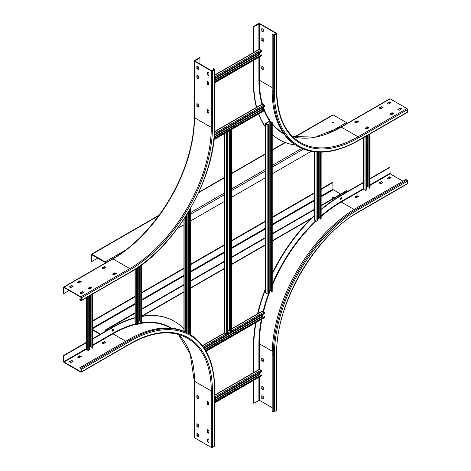 <?xml version="1.0" encoding="UTF-8"?>
<svg xmlns="http://www.w3.org/2000/svg" width="471" height="471" viewBox="0 0 471 471"><rect width="100%" height="100%" fill="white"/><g stroke="black" fill="none" stroke-linecap="round" stroke-linejoin="round"><path stroke-width="0.71" d="M230.69 331.849L230.443 130.255L230.69 331.849L231.261 331.519A0.689 0.4 180 0 0 231.461 331.237L231.461 129.784A0.689 0.4 0 0 0 231.42 129.643M230.69 130.396L231.261 130.067A0.689 0.4 0 0 0 231.461 129.784M231.114 129.819L230.443 130.255M227.917 331.19L229.548 330.248L230.443 330.766M229.548 130.726L229.548 330.248L227.917 330.907M202.607 345.802L224.903 332.932A0.689 0.4 180 0 1 224.696 332.65L224.696 133.523M224.903 133.405L224.903 332.932L226.368 333.78L203.466 347.003M226.616 132.416A0.689 0.4 0 0 0 227.346 132.327L227.917 131.998L227.917 333.45L227.346 333.78A0.689 0.4 180 0 1 226.368 333.78L226.368 132.557M227.917 131.998L226.922 132.239M189.925 334.316L189.925 209.377M189.683 334.175L189.683 209.801M187.158 332.762L187.158 214.028M270.554 121.118A0.689 0.4 0 0 0 269.577 121.118L265.662 123.373A0.689 0.4 0 0 0 265.662 123.938L267.134 124.786A0.689 0.4 0 0 0 268.111 124.786L268.682 124.456L267.375 124.644L265.909 123.514L269.824 121.259L271.879 122.242L271.208 122.713L271.208 291.796L272.026 291.608A0.689 0.4 180 0 0 272.226 291.325L272.226 122.242A0.689 0.4 0 0 1 272.026 122.525L272.026 291.608M268.682 124.456L268.682 293.539L268.111 293.869A0.689 0.4 180 0 1 267.134 293.869L265.662 293.021A0.689 0.4 180 0 1 265.461 292.738L265.461 123.655M268.682 290.996L269.824 290.336L271.208 290.854M271.208 122.713L272.026 122.525M271.455 122.854L271.455 291.938M231.461 328.911L262.394 311.048A0.689 0.4 60 0 1 262.741 311.084L264.207 311.932A0.689 0.4 60 0 1 264.702 312.779L264.702 313.439L204.332 348.287M205.662 350.442L264.702 316.642L264.702 317.301L206.068 351.148M262.5 314.71L262.741 316.453L205.203 349.67M264.702 316.642L205.786 350.654M138.239 267.287L138.239 324.172L137.667 324.501A0.689 0.4 180 0 1 136.69 324.501L135.224 323.654A0.689 0.4 180 0 1 135.024 323.371L135.024 269.43M140.77 321.487L139.381 320.969L138.239 321.628M141.789 264.761L141.789 321.958A0.689 0.4 180 0 1 141.583 322.241L140.77 322.429L140.77 265.503M141.012 322.57L141.012 265.326M214.646 131.515L262.141 104.097A0.689 0.4 60 0 1 262.482 104.132L263.954 104.98A0.689 0.4 60 0 1 264.443 105.828L264.443 106.487L214.399 135.377M214.087 138.757L264.443 109.684L264.443 110.344A0.689 0.4 60 0 1 264.296 110.661L213.987 139.71M214.117 138.456L264.443 109.684M263.383 110.014L262.241 109.072L262.241 107.753M317.595 152.115L317.595 220.699L317.024 221.029A0.689 0.4 180 0 1 316.047 221.029L314.581 220.181A0.689 0.4 180 0 1 314.375 219.898L314.375 151.839M317.595 218.155L318.737 217.496L320.121 218.014M320.368 152.192L320.368 219.097L320.121 152.186M320.368 219.097L320.939 218.768A0.689 0.4 180 0 0 321.14 218.485L321.14 152.186M87.777 296.865L87.777 350.253A0.689 0.4 180 0 0 88.754 350.253L89.325 349.924L89.325 295.971M89.325 289.017L89.325 287.887M87.777 350.253L86.311 349.405A0.689 0.4 180 0 1 86.105 349.123L86.105 297.831M91.851 347.239L90.467 346.721L89.325 347.38M92.869 293.928L92.869 347.71A0.689 0.4 180 0 1 92.669 347.992L91.851 348.181L91.851 294.51M92.098 348.322L92.098 294.375M214.782 401.94L261.505 374.963L214.782 401.657M261.505 374.963L261.505 375.623A0.689 0.4 60 0 1 261.364 375.94L214.782 402.835M259.303 373.038L259.303 374.351L260.445 375.293M214.782 395.022L259.203 369.376A0.689 0.4 60 0 1 259.55 369.411L261.016 370.259A0.689 0.4 60 0 1 261.505 371.107L261.505 371.766L214.782 398.737M208.759 402.216L207.782 402.782M214.782 81.872L261.505 54.895L214.782 81.589M261.505 54.895L261.505 55.554A0.689 0.4 60 0 1 261.364 55.872L214.782 82.766M259.303 52.97L259.303 54.289L260.445 55.225M214.782 74.954L259.203 49.308A0.689 0.4 60 0 1 259.55 49.343L261.016 50.191A0.689 0.4 60 0 1 261.505 51.039L261.505 51.698L214.782 78.675M208.759 82.148L207.782 82.713M364.96 136.837L364.96 190.219A0.689 0.4 180 0 0 365.938 190.219L366.509 189.89L366.509 135.942M366.509 128.983L366.509 127.853M364.96 190.219L363.494 189.371A0.689 0.4 180 0 1 363.294 189.089L363.294 137.797M369.04 187.211L367.651 186.693L366.509 187.352M370.053 133.894L370.053 187.682A0.689 0.4 180 0 1 369.853 187.964L369.04 188.153L369.04 134.482M369.282 188.294L369.282 134.341M105.469 262.948L105.139 262.376L91.704 254.729L91.609 261.623L91.203 261.387L91.203 254.705A1.036 0.601 -120 0 1 91.415 254.228L159.121 215.141M294.404 137.032L332.732 114.906A1.036 0.601 60 0 1 333.25 114.959L346.456 122.584A1.036 0.601 60 0 1 347.115 123.437M97.721 258.09L91.609 261.623M105.798 262.759A1.036 0.601 -120 0 0 105.139 261.905L91.933 254.281A1.036 0.601 -120 0 0 91.415 254.228M333.821 122.819A0.689 0.4 180 0 1 332.838 122.254A0.689 0.4 180 0 1 333.821 122.819M311.166 151.338L272.226 173.817M265.461 177.72L231.461 197.349M224.696 201.258L190.702 220.887M183.937 224.791L177.32 228.612M333.886 122.772A0.689 0.4 0 0 0 332.773 122.772M340.668 199.068A0.924 0.53 -60 0 1 340.398 199.156A0.924 0.53 120 0 0 340.668 199.068A0.924 0.53 120 0 0 341.263 197.661A0.924 0.53 -60 0 1 341.322 197.938A0.924 0.53 -60 0 1 340.668 199.068M340.345 198.78A0.924 0.53 120 0 0 340.904 197.808M347.192 191.726L347.192 190.784L346.78 190.549L321.14 205.356M314.375 209.259L272.226 233.592M265.461 237.502L231.461 257.131M224.696 261.034L190.702 280.663M183.937 284.566L141.789 308.905M135.024 312.809L105.469 329.871L105.875 330.106L105.875 331.048M105.469 331.284L105.469 329.871M112.074 330.565A0.924 0.53 120 0 0 112.634 329.6M321.14 188.883L332.514 182.312L332.92 182.548L332.92 189.23L333.25 189.795L340.668 194.081M347.192 190.784L321.14 205.827M314.375 209.73L272.226 234.063M265.461 237.973L231.461 257.602M224.696 261.505L190.702 281.134M183.937 285.037L141.789 309.376M135.024 313.28L105.875 330.106M112.993 329.453A0.924 0.53 -60 0 1 113.052 329.729A0.924 0.53 -60 0 1 112.398 330.86A0.924 0.53 -60 0 1 112.127 330.948A0.924 0.53 120 0 0 112.398 330.86A0.924 0.53 120 0 0 112.993 329.453M100.17 334.345L92.869 330.13M333.886 197.608A0.689 0.4 0 0 0 332.773 197.608M314.375 192.786L272.226 217.119M265.461 221.029L231.461 240.657M224.696 244.561L190.702 264.19M183.937 268.093L141.789 292.432M135.024 296.336L92.869 320.669M332.92 182.548L321.14 189.354M314.375 193.257L272.226 217.59M265.461 221.5L231.461 241.128M224.696 245.032L190.702 264.661M183.937 268.564L141.789 292.903M135.024 296.807L92.869 321.14M92.869 329.659L100.576 334.11M332.838 197.096A0.689 0.4 180 0 1 333.821 197.655A0.689 0.4 180 0 1 332.838 197.096M213.163 68.595L214.223 69.49L211.614 70.715L194.817 61.018L199.957 57.768L199.627 57.58L194.494 60.547A0.807 0.465 0 0 0 194.258 60.877A0.807 0.465 0 0 0 194.494 61.206L211.285 70.903A0.807 0.465 0 0 0 212.427 70.903L214.546 69.679A0.807 0.465 0 0 0 214.782 69.349A0.807 0.465 0 0 0 214.546 69.019L213.163 68.595L213.163 70.102M63.809 293.58L64.05 287.51L80.847 297.207L81.094 300.074L79.787 299.609L80.847 300.592A0.807 0.465 -120 0 0 81.253 300.633A0.807 0.465 -120 0 0 81.418 300.262L81.418 297.819A0.807 0.465 -120 0 0 80.847 296.83L64.05 287.133A0.807 0.465 -120 0 0 63.65 287.092A0.807 0.465 -120 0 0 63.485 287.463L63.485 293.392L63.809 293.58L69.19 290.477M199.957 57.768L199.957 63.979M185.98 163.561L186.01 163.684A115.371 66.611 120 0 1 185.692 164.603L185.774 164.473M81.012 281.77L79.787 281.158L77.75 282.335M105.469 267.646L104.244 267.033L102.207 268.211M116.066 273.763L114.842 273.156L112.804 274.328M83.455 292.591L82.231 291.979L80.194 293.156M91.609 287.887L90.385 287.275L88.348 288.452M72.858 286.474L71.633 285.862L69.596 287.039M79.787 299.609L81.094 298.855M79.787 280.781L81.253 281.629L78.975 282.941L77.474 282.147L79.787 280.781L79.787 281.158M105.71 267.41L103.432 268.823L101.93 268.023L104.244 266.657L105.71 267.504M116.308 273.533L114.029 274.94L112.528 274.14L114.842 272.78L116.308 273.627M83.703 292.356L81.418 293.769L79.917 292.968L82.231 291.602L83.703 292.45M91.851 287.651L89.572 289.064L88.071 288.264L90.385 286.898L91.851 287.746M69.355 286.898L71.633 285.485L73.135 286.286L70.821 287.651L69.355 286.804M196.854 106.252L196.937 103.567L198.326 104.462L198.326 107.094L196.854 106.252L198.326 106.811M207.534 109.684L208.924 110.579L208.9 113.27L207.458 112.369L207.458 109.731M196.854 78.009L196.937 75.325L198.326 76.22L198.326 78.857L196.854 78.009L198.326 78.575M208.924 72.923L208.9 75.613L207.458 74.712L207.458 72.075L208.924 72.923M207.534 81.442L208.924 82.337L208.9 85.027L207.458 84.126L207.458 81.489M198.244 69.49L196.854 68.595L196.884 65.905L198.326 66.805L198.326 69.443M197.184 103.708L197.184 106.063M207.782 109.825L207.782 112.18L208.924 112.934M197.184 75.466L197.184 77.821M207.782 72.169L207.782 74.524L208.924 75.278M207.782 81.583L207.782 83.938L208.924 84.692M197.184 66.052L197.184 68.407L198.326 69.16M207.458 439.213L207.458 441.851L208.9 442.752L208.924 440.061L207.534 439.166M207.782 439.308L207.782 441.663L208.924 442.416M194.494 437.753L194.494 381.269A0.807 0.465 0 0 1 194.258 380.945L194.258 437.424A0.807 0.465 180 0 0 194.494 437.753L211.285 447.45A0.807 0.465 180 0 0 212.427 447.45L214.546 446.225A0.807 0.465 180 0 0 214.782 445.896L214.782 389.417A0.807 0.465 0 0 1 214.546 389.747L214.546 446.225M196.854 423.682L198.326 424.53L198.303 427.215L196.854 426.314L196.937 423.635M198.244 396.146L198.303 398.972L196.854 398.077L196.884 395.387L198.244 396.146M208.841 402.263L208.9 405.095L207.458 404.195L207.481 401.504L208.841 402.263M208.841 430.506L208.9 433.338L207.458 432.437L207.481 429.746L208.841 430.506M196.937 435.869L196.937 433.049L198.326 433.944L198.303 436.629L196.937 435.869L198.326 436.293M197.426 435.775L198.326 435.257M63.809 355.711L63.485 355.523L63.485 361.457A0.807 0.465 -120 0 0 64.05 362.44L80.847 372.137A0.807 0.465 -120 0 0 81.253 372.178A0.807 0.465 -120 0 0 81.418 371.807L81.418 369.364A0.807 0.465 -120 0 0 80.847 368.375L79.787 367.763L81.094 369.176L80.847 371.76L64.05 362.064L63.809 355.711L86.105 342.841M92.869 338.932L112.722 327.469A123.367 71.227 120 0 1 135.024 317.943M183.937 328.911A123.367 71.227 120 0 0 174.405 321.363A123.367 71.227 120 0 0 141.789 316.447M112.722 331.048A0.924 0.53 -60 0 1 112.263 331.095A0.924 0.53 -60 0 1 112.122 330.354A0.924 0.53 -60 0 1 112.722 329.541A0.924 0.53 -60 0 1 113.187 329.494A0.924 0.53 -60 0 1 113.328 330.236A0.924 0.53 -60 0 1 112.722 331.048M185.98 344.395L186.01 344.501A115.371 66.611 120 0 0 185.692 343.948M197.184 423.776L197.184 426.125L198.326 426.879M197.184 395.534L197.184 397.889L198.326 398.643M207.782 401.651L207.782 404.006L208.924 404.76M207.782 429.893L207.782 432.248L208.924 433.002M197.184 433.19L197.267 435.681M79.787 367.763L128.701 339.52A119.905 69.225 -60 0 1 188.653 333.58L189.713 334.192A119.905 69.225 120 0 0 129.761 340.133L80.847 368.375M105.469 342.582L104.244 341.97L102.207 343.147M81.012 356.7L79.787 356.088L77.75 357.265M72.858 361.41L71.633 360.798L69.596 361.969M92.869 338.555L112.398 327.28A123.367 71.227 -60 0 1 135.024 317.666M141.789 316.206A123.367 71.227 -60 0 1 174.082 321.175A123.367 71.227 -60 0 1 174.241 321.269M63.485 355.523L86.105 342.464M103.267 343.759L101.93 342.959L104.244 341.593L105.745 342.393L103.267 343.759M78.81 357.878L77.474 357.077L79.787 355.711L81.289 356.512L78.81 357.878M69.355 361.74L71.633 360.421L73.135 361.222L70.821 362.582L69.355 361.834M340.992 199.257A0.924 0.53 -60 0 1 340.533 199.304A0.924 0.53 -60 0 1 340.392 198.562A0.924 0.53 -60 0 1 340.992 197.749A0.924 0.53 -60 0 1 341.457 197.708A0.924 0.53 -60 0 1 341.599 198.444A0.924 0.53 -60 0 1 340.992 199.257M402.952 181.182L390.153 173.793L389.906 167.44L389.582 167.252L370.053 178.527M363.294 182.43L340.668 195.494A123.367 71.227 -60 0 0 321.14 209.324M253.433 372.708L253.433 346.585A123.367 71.227 -60 0 1 255.647 322.759M257.49 313.88A123.367 71.227 -60 0 1 265.461 288.605M272.226 273.28A123.367 71.227 -60 0 1 314.375 215.353M272.185 407.68L259.386 400.285L253.763 403.253L253.433 403.064L253.433 380.515M263.13 311.307A116.101 67.029 -60 0 1 267.234 297.366A0.636 0.365 -60 0 1 267.569 296.394A116.101 67.029 -60 0 1 268.558 293.61M267.504 297.331L266.91 297.177M267.234 297.366A116.101 67.029 -60 0 1 267.569 296.394M407.515 183.537A0.807 0.465 60 0 1 407.35 183.908L358.437 212.15A0.807 0.465 -120 0 0 358.602 211.779L407.515 183.537L407.515 181.088A0.807 0.465 60 0 0 406.95 180.099L405.89 179.492L356.971 207.729A119.905 69.225 -60 0 0 272.185 354.586L273.245 355.199L273.245 411.678L272.185 411.065L272.185 354.586M389.906 167.44L370.053 178.903M363.294 182.807L340.992 195.683A123.367 71.227 120 0 0 321.14 209.783M253.763 403.253L253.763 380.327M253.763 372.52L253.763 346.768A123.367 71.227 120 0 1 256.053 322.523M314.581 215.659A123.367 71.227 120 0 0 272.226 274.14M265.461 289.624A123.367 71.227 120 0 0 257.855 313.904M263.136 361.504L261.752 360.609L261.776 357.919L263.218 358.82L263.218 361.457M263.136 389.747L261.752 388.852L261.776 386.161L263.218 387.062L263.218 389.7M261.752 398.266L261.835 395.581L263.218 396.476L263.218 399.114L261.752 398.266L263.218 398.831M379.149 182.972L381.428 181.559L382.929 182.359L380.615 183.725L379.149 182.878M356.158 197.844L354.692 197.002L356.971 195.683L358.472 196.484L356.158 197.844M389.582 176.855L391.048 177.702L388.769 179.021L387.297 178.268L389.582 176.855L390.806 177.844M358.602 211.779A116.101 67.029 -60 0 0 276.506 353.974A0.807 0.465 0 0 0 276.742 353.644L276.742 410.123A0.807 0.465 180 0 1 276.506 410.453L274.387 411.678A0.807 0.465 180 0 1 273.245 411.678M379.39 183.113L381.428 181.936L382.652 182.548M354.934 197.237L356.971 196.06L358.195 196.672M387.545 178.409L389.582 177.231M262.076 358.066L262.076 360.421L263.218 361.175M262.076 386.308L262.076 388.663L263.218 389.417M262.076 395.722L262.076 398.077M253.433 26.517L258.573 23.55A0.807 0.465 0 0 1 259.715 23.55L276.506 33.247A0.807 0.465 0 0 1 276.742 33.576A0.807 0.465 0 0 1 276.506 33.906L274.387 35.131A0.807 0.465 0 0 1 273.245 35.131L272.185 34.518L274.063 34.942L276.183 33.435L259.386 23.738L253.763 26.706L253.433 26.517L253.433 52.64M253.433 60.453L253.433 82.996A123.367 71.227 -60 0 0 256.418 107.4M279.15 139.563A123.367 71.227 -60 0 1 278.985 139.469A123.367 71.227 -60 0 1 272.226 134.6M265.461 127.093A123.367 71.227 -60 0 1 258.538 113.988M269.742 121.047A116.101 67.029 -60 0 1 267.569 117.62A0.636 0.365 -60 0 1 267.234 117.032A116.101 67.029 -60 0 1 264.213 110.709M267.569 117.62A116.101 67.029 -60 0 1 267.234 117.032M253.763 26.706L253.763 52.452M253.763 60.264L253.763 83.184A123.367 71.227 120 0 0 256.66 107.258M389.906 102.39L389.906 103.426M258.744 113.87A123.367 71.227 120 0 0 265.662 127.105M272.226 134.5A123.367 71.227 120 0 0 279.309 139.657A123.367 71.227 120 0 0 295.629 145.05M358.195 121.736L356.971 121.124L354.934 122.301M368.793 127.853L367.568 127.241L365.531 128.418M382.652 107.618L381.428 107.005L379.39 108.183M401.404 109.031L400.179 108.418L398.142 109.59M393.25 113.735L392.025 113.122L389.988 114.3M390.806 102.908L389.582 102.295L387.545 103.473M261.835 40.683L261.835 37.857L263.218 38.752L263.218 41.389L261.835 40.683L262.159 40.494L262.076 37.998M263.218 69.631L261.752 68.784L261.776 66.093L263.218 66.994L263.136 69.679M261.752 28.49L263.218 29.337L263.195 32.028L261.752 31.127L261.835 28.443M272.185 34.518L272.185 90.997A119.905 69.225 -60 0 0 297.018 145.892L298.078 146.505C315.011 155.665 335.128 153.699 358.437 140.605A0.807 0.465 -120 0 0 358.602 140.234L407.515 111.992A0.807 0.465 60 0 1 407.35 112.363L358.437 140.605M292.638 136.602A115.295 66.564 120 0 0 341.24 127.099A0.807 0.465 -120 0 0 340.833 127.064L389.747 98.822A0.807 0.465 60 0 1 390.153 98.863L406.95 108.56A0.807 0.465 60 0 1 407.515 109.543L407.515 111.992M263.218 41.107L262.159 40.494M263.218 69.349L262.076 68.595L262.076 66.24M263.218 31.692L262.076 30.939L262.076 28.584M354.692 122.066L356.971 120.747L358.472 121.547L356.158 122.913L354.692 122.16M367.733 126.864L369.07 127.665L366.756 129.03L365.255 128.23L367.568 126.864L367.733 127.241M379.149 107.947L381.428 106.629L382.929 107.429L380.615 108.795L379.149 108.042M401.645 108.889L399.367 110.202L397.865 109.402L400.179 108.042L401.645 108.795M392.19 112.746L393.526 113.546L391.213 114.912L389.711 114.112L392.025 112.746L392.19 113.122M388.604 104.085L387.268 103.284L389.582 101.919L391.083 102.719L388.604 104.085M231.261 130.067L231.261 331.519M229.059 131.009L229.059 330.248M227.346 333.78L227.346 132.327M190.496 208.388L190.496 334.657M188.789 333.656L188.789 211.326M188.3 212.15L188.3 333.38M186.587 332.467L186.587 214.953M185.609 216.513L185.609 331.99M184.137 331.343L184.137 218.797M265.662 293.021L265.662 123.938M267.134 124.786L267.134 293.869M268.111 293.869L268.111 124.786M269.824 121.259L269.824 290.336M270.313 290.336L270.313 121.259M264.207 311.932L231.461 330.836M230.443 331.425L227.917 332.885M231.461 329.147L262.741 311.084M262.5 316.029L204.95 349.252M204.02 347.81L264.702 312.779M135.224 323.654L135.224 269.3M136.69 268.335L136.69 324.501M141.583 264.908L141.583 322.241M139.869 320.969L139.869 266.144M139.381 266.492L139.381 320.969M137.667 324.501L137.667 267.675M214.452 134.688L264.443 105.828M264.443 110.344L214.011 139.457M214.228 137.361L262.482 109.496M262.241 109.072L214.281 136.761M214.635 131.756L262.482 104.132M263.954 104.98L214.535 133.511M314.581 220.181L314.581 151.862M316.047 152.009L316.047 221.029M317.024 221.029L317.024 152.08M318.737 152.162L318.737 217.496M319.226 217.496L319.226 152.174M320.939 152.186L320.939 218.768M88.754 350.253L88.754 296.3M88.754 288.688L88.754 288.217M86.311 349.405L86.311 297.713M90.467 287.257L90.467 288.546M90.467 295.311L90.467 346.721M90.956 346.721L90.956 295.029M90.956 288.264L90.956 287.51M92.669 294.045L92.669 347.992M261.505 375.623L214.782 402.599M208.27 404.383L208.924 404.006M214.782 400.621L259.55 374.775M259.303 374.351L214.782 400.056M208.924 403.441L207.805 404.089M214.782 395.257L259.55 369.411M261.016 370.259L214.782 396.953M207.782 402.122L208.188 401.887M214.782 398.077L261.505 371.107M261.505 55.554L214.782 82.531M208.27 84.315L208.924 83.938M214.782 80.553L259.55 54.707M259.303 54.289L214.782 79.988M208.924 83.373L207.805 84.021M214.782 75.189L259.55 49.343M261.016 50.191L214.782 76.885M207.782 82.054L208.188 81.819M214.782 78.015L261.505 51.039M365.938 190.219L365.938 136.272M365.938 128.654L365.938 128.183M363.494 189.371L363.494 137.685M367.651 127.223L367.651 128.512M367.651 135.283L367.651 186.693M368.139 186.693L368.139 135M368.139 128.23L368.139 127.476M369.853 134.011L369.853 187.964M91.933 254.281L158.68 215.747M198.585 192.71L224.696 177.626M231.461 173.722L265.461 154.094M272.226 150.19L285.444 142.56M294.84 137.132L333.25 114.959M346.456 122.584L327.686 133.417M301.764 148.383L272.226 165.439M265.461 169.342L231.461 188.971M224.696 192.88L190.702 212.509M125.716 250.024L105.139 261.905M190.702 214.199L224.696 194.576M231.461 190.667L265.461 171.038M272.226 167.134L303.459 149.101M91.609 254.941L91.933 254.752M311.637 217.996L272.226 240.752M265.461 244.655L231.461 264.284M224.696 268.187L190.702 287.816M183.937 291.72L141.789 316.059M332.92 189.23L321.14 196.036M314.375 199.94L272.226 224.278M265.461 228.182L231.461 247.811M224.696 251.714L190.702 271.343M183.937 275.247L141.789 299.585M135.024 303.489L92.869 327.828M92.869 328.575L135.024 304.242M141.789 300.339L183.937 276M190.702 272.097L224.696 252.468M231.461 248.564L265.461 228.935M272.226 225.026L314.375 200.693M321.14 196.79L333.25 189.795M214.546 69.679L214.546 126.157A0.807 0.465 180 0 0 214.782 125.828L214.782 69.349M214.782 125.828C215.93 177.443 175.436 247.581 130.167 272.391A0.807 0.465 60 0 0 130.332 272.026A119.098 68.76 120 0 0 214.546 126.157M130.332 272.026L81.418 300.262M185.603 164.585C172.321 203.702 142.801 241.77 112.563 258.85A0.807 0.465 60 0 1 112.969 258.891A115.295 66.564 120 0 0 194.494 117.685A0.807 0.465 180 0 1 194.258 117.356C194.223 131.862 191.467 147.229 185.986 163.455M64.05 287.133L112.969 258.891L129.761 268.588L80.847 296.83M211.285 70.903L211.285 127.382L194.494 117.685L194.494 61.206M212.427 127.382A0.807 0.465 180 0 1 211.285 127.382A115.295 66.564 -60 0 1 129.761 268.588A0.807 0.465 60 0 1 130.332 269.577A116.101 67.029 -60 0 0 212.427 127.382L212.427 70.903M81.418 297.819L130.332 269.577M196.937 106.393L197.267 106.205M207.782 112.18L207.458 112.369M207.534 112.51L207.864 112.322M196.937 78.151L197.267 77.962M207.534 74.854L207.864 74.665M207.782 74.524L207.458 74.712M207.782 83.938L207.458 84.126M207.534 84.268L207.864 84.079M197.184 68.407L196.854 68.595M196.937 68.737L197.267 68.548M79.952 281.158L79.952 280.781M104.409 267.033L104.409 266.657M104.244 266.657L104.244 267.033M115.006 273.156L115.006 272.78M114.842 272.78L114.842 273.156M82.396 291.979L82.396 291.602M82.231 291.602L82.231 291.979M90.55 287.275L90.55 286.898M90.385 286.898L90.385 287.275M71.798 285.862L71.798 285.485M71.633 285.485L71.633 285.862M207.782 441.663L207.458 441.851M207.534 441.992L207.864 441.804M178.421 334.428A115.295 66.564 120 0 1 194.494 381.269L211.285 390.965L211.285 447.45M92.869 344.866L112.722 333.403A116.101 67.029 -60 0 1 135.695 323.924M138.239 323.365A116.101 67.029 -60 0 1 171.732 328.222M86.105 348.77L63.809 361.646M112.722 333.403L112.969 333.827A115.754 66.829 -60 0 1 136.302 324.278M138.239 323.854A115.754 66.829 -60 0 1 170.843 328.093L170.944 328.146M212.427 447.45L212.427 390.965A116.101 67.029 -60 0 0 130.332 343.571L81.418 371.807M81.418 369.364L130.332 341.122A119.098 68.76 120 0 1 214.546 389.747M130.332 343.571A0.807 0.465 60 0 1 130.167 343.936C152.51 331.454 171.591 329.535 187.411 338.19A115.295 66.564 -60 0 1 211.285 390.965A0.807 0.465 0 0 0 212.427 390.965M112.398 327.28L112.722 327.469M64.05 362.064L86.175 349.294M89.325 347.474L90.732 346.662M92.869 345.431L112.969 333.827L125.769 341.216M104.244 341.593L104.244 341.97M104.409 341.97L104.409 341.593M79.787 355.711L79.787 356.088M79.952 356.088L79.952 355.711M71.633 360.421L71.633 360.798M71.798 360.798L71.798 360.421M128.701 339.52L129.761 340.133A0.807 0.465 60 0 1 130.332 341.122M197.184 426.125L196.854 426.314M196.937 426.455L197.267 426.267M197.184 397.889L196.854 398.077M196.937 398.219L197.267 398.03M207.782 404.006L207.458 404.195M207.534 404.336L207.864 404.147M207.782 432.248L207.458 432.437M207.534 432.578L207.864 432.39M197.184 435.54L196.854 435.728M321.14 216.53A115.754 66.829 -60 0 1 341.24 202.035L340.992 201.612A116.101 67.029 -60 0 0 321.14 215.889M261.334 319.473A116.101 67.029 -60 0 0 258.897 343.806L259.386 343.806A115.754 66.829 -60 0 1 261.894 319.15M262.512 316.129A115.754 66.829 -60 0 1 262.877 314.493M263.572 311.561A115.754 66.829 -60 0 1 270.307 290.336M272.226 285.573A115.754 66.829 -60 0 1 316.141 221.076M317.595 219.716A115.754 66.829 -60 0 1 319.721 217.785M268.682 293.28A116.101 67.029 -60 0 1 269.777 290.366M272.226 284.331A116.101 67.029 -60 0 1 315.7 220.828M317.595 219.05A116.101 67.029 -60 0 1 319.279 217.525M354.086 209.454L341.24 202.035L363.359 189.265M366.509 187.446L367.916 186.634M370.053 185.397L390.153 173.793M389.906 173.369L370.053 184.832M363.294 188.736L340.992 201.612M340.992 195.683L340.668 195.494M258.897 343.806L258.897 369.552M258.897 377.365L258.897 400.285M259.386 400.285L259.386 377.083M259.386 374.61L259.386 372.991M259.386 369.346L259.386 343.806L272.238 351.225M406.95 180.099L358.031 208.341L356.971 207.729M407.515 181.088L358.602 209.33A0.807 0.465 -120 0 0 358.031 208.341A119.905 69.225 120 0 0 273.245 355.199A0.807 0.465 0 0 0 274.387 355.199L274.387 411.678M276.506 353.974L276.506 410.453M358.602 209.33A119.098 68.76 120 0 0 274.387 355.199M253.433 346.585L253.763 346.768M262.076 360.421L261.752 360.609M261.835 360.751L262.159 360.562M262.076 388.663L261.752 388.852M261.835 388.993L262.159 388.805M261.835 398.407L262.159 398.219M381.428 181.559L381.428 181.936M381.592 181.936L381.592 181.559M356.971 195.683L356.971 196.06M357.136 196.06L357.136 195.683M389.747 177.231L389.747 176.855M262.465 104.12A115.754 66.829 -60 0 1 259.386 80.223L258.897 80.223A116.101 67.029 -60 0 0 261.982 104.185M283.46 133.269L283.359 133.211A115.754 66.829 -60 0 1 272.226 123.626M270.26 121.012A115.754 66.829 -60 0 1 264.443 110.002M264.284 109.596A115.754 66.829 -60 0 1 263.389 107.094M283.919 133.911A116.101 67.029 -60 0 1 272.226 124.303M263.837 109.755A116.101 67.029 -60 0 1 262.965 107.341M272.185 87.612L259.386 80.223L259.386 57.015M259.386 54.542L259.386 52.923M259.386 49.284L259.386 23.738M258.897 23.738L258.897 49.484M258.897 57.297L258.897 80.223M253.763 83.184L253.433 82.996M273.245 35.131L273.245 91.609L272.185 90.997M274.387 35.131L274.387 91.609A0.807 0.465 180 0 1 273.245 91.609A119.905 69.225 120 0 0 298.078 146.505M276.506 33.906L276.506 90.385A116.101 67.029 -60 0 0 358.602 137.785L407.515 109.543M274.387 91.609A119.098 68.76 120 0 0 358.602 140.234M406.95 108.56L358.031 136.796A115.295 66.564 -60 0 1 300.386 142.507C284.984 133.134 277.101 115.654 276.742 90.055A0.807 0.465 180 0 1 276.506 90.385M358.602 137.785A0.807 0.465 -120 0 0 358.031 136.796L341.24 127.099L390.153 98.863M356.971 120.747L356.971 121.124M357.136 121.124L357.136 120.747M367.568 126.864L367.568 127.241M381.428 106.629L381.428 107.005M381.592 107.005L381.592 106.629M400.344 108.418L400.344 108.042M400.179 108.042L400.179 108.418M392.025 112.746L392.025 113.122M389.747 102.295L389.747 101.919M389.582 101.919L389.582 102.295M262.076 40.353L261.752 40.541M261.835 68.925L262.159 68.737M262.076 68.595L261.752 68.784M261.835 31.269L262.159 31.08M262.076 30.939L261.752 31.127M190.702 334.781L190.702 208.029M183.937 219.103L183.937 331.254M229.236 330.195L227.917 330.954M224.744 332.791L202.483 345.643M206.168 351.325L264.555 317.613M198.803 192.227L224.696 177.279M231.461 173.375L265.461 153.746M272.226 149.837L285.079 142.419M142.277 316.123L183.937 292.073M190.702 288.17L224.696 268.541M231.461 264.631L265.461 245.008M272.226 241.099L310.789 218.838M130.167 272.391L81.253 300.633M112.563 258.85L63.65 287.092M194.258 117.356L194.258 60.877M194.258 380.945L190.172 353.904L178.385 334.422M174.082 321.175L174.405 321.363M189.713 334.192C206.115 344.277 214.47 362.682 214.782 389.417M130.167 343.936L81.253 372.178M276.742 353.644C275.594 303.966 314.84 235.989 358.437 212.15M292.615 136.578L315.382 137.043L340.833 127.064M276.742 90.055L276.742 33.576M278.985 139.469L279.309 139.657"/></g></svg>
